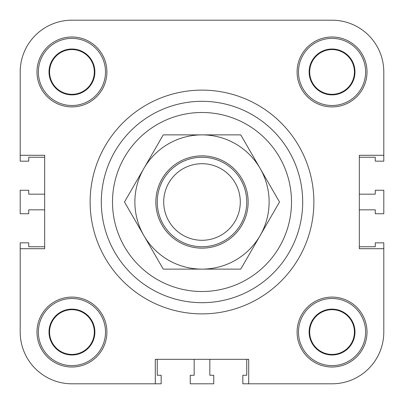 <?xml version="1.0" encoding="UTF-8"?>
<svg xmlns="http://www.w3.org/2000/svg" width="404" height="404" viewBox="0 0 404 404"><rect width="100%" height="100%" fill="white"/><g stroke="black" fill="none" stroke-linecap="round" stroke-linejoin="round"><path stroke-width="0.61" d="M155.293 383.8L71.942 383.8L155.293 383.8L155.293 359.328L248.707 359.328L248.707 383.8L242.834 383.8L242.834 375.271L246.753 375.271L246.753 359.328L209.833 359.328L209.833 375.271L213.746 375.271L213.746 383.8L190.254 383.8L190.254 375.271L194.167 375.271L194.167 359.328L157.247 359.328L157.247 375.271L161.166 375.271L161.166 383.8L71.942 383.8A51.742 51.742 0 0 1 20.2 332.058L20.2 242.834L28.729 242.834L28.729 246.753L44.672 246.753L44.672 209.833L28.729 209.833L28.729 213.746L20.2 213.746L20.2 190.254L28.729 190.254L28.729 194.167L44.672 194.167L44.672 157.247L28.729 157.247L28.729 161.166L20.2 161.166L20.2 71.942A51.742 51.742 0 0 1 71.942 20.2L332.058 20.2A51.742 51.742 0 0 1 383.8 71.942L383.8 161.166L375.271 161.166L375.271 157.247L359.328 157.247L359.328 194.167L375.271 194.167L375.271 190.254L383.8 190.254L383.8 213.746L375.271 213.746L375.271 209.833L359.328 209.833L359.328 246.753L375.271 246.753L375.271 242.834L383.8 242.834L383.8 332.058A51.742 51.742 0 0 1 332.058 383.8L248.707 383.8M383.8 248.707L383.8 332.058L383.8 248.707L359.328 248.707L359.328 155.293L383.8 155.293M20.2 155.293L20.2 71.942L20.2 155.293L44.672 155.293L44.672 248.707L20.2 248.707M90.122 202A111.878 111.878 0 0 1 257.939 105.111A111.878 111.878 0 0 1 257.939 298.889A111.878 111.878 0 0 1 90.122 202A111.878 111.878 0 0 1 257.939 105.111A111.878 111.878 0 0 1 257.939 298.889A111.878 111.878 0 0 1 90.122 202M367.019 332.058A34.961 34.961 0 0 1 314.575 362.332A34.961 34.961 0 0 1 314.575 301.778A34.961 34.961 0 0 1 367.019 332.058M367.019 71.942A34.961 34.961 0 0 1 314.575 102.222A34.961 34.961 0 0 1 314.575 41.668A34.961 34.961 0 0 1 367.019 71.942M106.903 71.942A34.961 34.961 0 0 1 54.464 102.222A34.961 34.961 0 0 1 54.464 41.668A34.961 34.961 0 0 1 106.903 71.942M106.903 332.058A34.961 34.961 0 0 1 54.464 362.332A34.961 34.961 0 0 1 54.464 301.778A34.961 34.961 0 0 1 106.903 332.058M309.681 332.058A22.377 22.377 0 0 0 343.243 351.435A22.377 22.377 0 0 0 343.243 312.681A22.377 22.377 0 0 0 309.681 332.058M354.99 332.058A22.937 22.937 0 0 1 320.589 351.919A22.937 22.937 0 0 1 320.589 312.196A22.937 22.937 0 0 1 354.99 332.058M49.566 71.942A22.377 22.377 0 0 0 83.133 91.319A22.377 22.377 0 0 0 83.133 52.565A22.377 22.377 0 0 0 49.566 71.942M94.879 71.942A22.937 22.937 0 0 1 60.474 91.804A22.937 22.937 0 0 1 60.474 52.081A22.937 22.937 0 0 1 94.879 71.942M309.681 71.942A22.377 22.377 0 0 0 343.243 91.319A22.377 22.377 0 0 0 343.243 52.565A22.377 22.377 0 0 0 309.681 71.942M354.99 71.942A22.937 22.937 0 0 1 320.589 91.804A22.937 22.937 0 0 1 320.589 52.081A22.937 22.937 0 0 1 354.99 71.942M49.566 332.058A22.377 22.377 0 0 0 83.133 351.435A22.377 22.377 0 0 0 83.133 312.681A22.377 22.377 0 0 0 49.566 332.058M94.879 332.058A22.937 22.937 0 0 1 60.474 351.919A22.937 22.937 0 0 1 60.474 312.196A22.937 22.937 0 0 1 94.879 332.058M105.505 332.058A33.562 33.562 0 0 0 55.161 302.99A33.562 33.562 0 0 0 55.161 361.125A33.562 33.562 0 0 0 105.505 332.058M105.505 71.942A33.562 33.562 0 0 0 55.161 42.875A33.562 33.562 0 0 0 55.161 101.01A33.562 33.562 0 0 0 105.505 71.942M365.62 71.942A33.562 33.562 0 0 0 315.277 42.875A33.562 33.562 0 0 0 315.277 101.01A33.562 33.562 0 0 0 365.62 71.942M365.62 332.058A33.562 33.562 0 0 0 315.277 302.99A33.562 33.562 0 0 0 315.277 361.125A33.562 33.562 0 0 0 365.62 332.058M101.313 202A100.687 100.687 0 0 1 252.343 114.802A100.687 100.687 0 0 1 252.343 289.198A100.687 100.687 0 0 1 101.313 202M71.942 20.2L144.385 20.2L71.942 20.2M209.272 20.2L332.058 20.2L209.272 20.2M202 163.711A38.289 38.289 0 0 1 235.163 221.145A38.289 38.289 0 0 1 168.837 221.145A38.289 38.289 0 0 1 202 163.711M202 157.247A44.753 44.753 0 0 0 163.246 224.377A44.753 44.753 0 0 0 240.754 224.377A44.753 44.753 0 0 0 202 157.247M155.853 202A46.147 46.147 0 0 1 225.073 162.034A46.147 46.147 0 0 1 225.073 241.966A46.147 46.147 0 0 1 155.853 202M124.488 202L143.869 168.438A67.125 67.125 0 0 0 143.869 235.562L124.488 202M163.246 134.875L202 134.875A67.125 67.125 0 0 0 143.869 168.438L163.246 134.875M202 134.875L240.754 134.875L260.131 168.438A67.125 67.125 0 0 0 202 134.875M260.131 168.438L279.512 202L260.131 235.562A67.125 67.125 0 0 0 260.131 168.438M260.131 235.562L240.754 269.125L202 269.125A67.125 67.125 0 0 0 260.131 235.562M202 269.125L163.246 269.125L143.869 235.562A67.125 67.125 0 0 0 202 269.125M112.499 202A89.501 89.501 0 0 1 246.753 124.488A89.501 89.501 0 0 1 246.753 279.512A89.501 89.501 0 0 1 112.499 202"/></g></svg>
